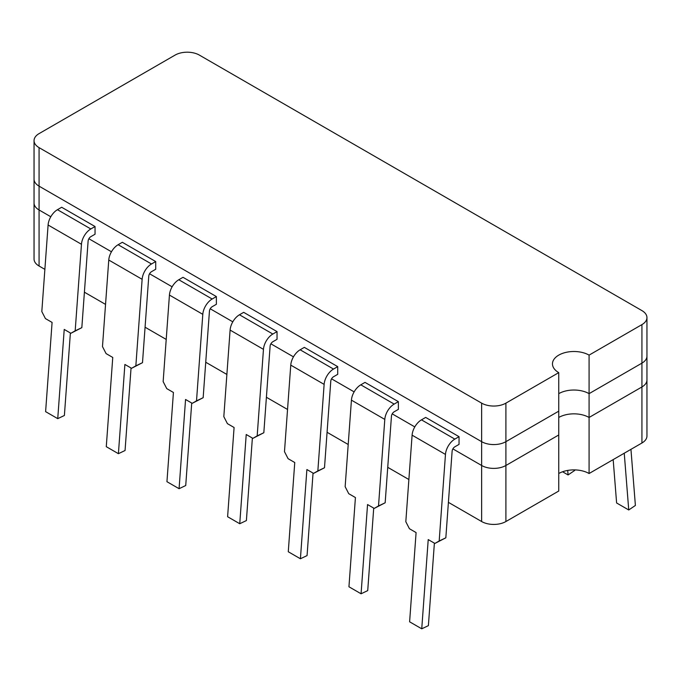<?xml version="1.0" encoding="UTF-8"?>
<svg xmlns="http://www.w3.org/2000/svg" width="681" height="681" viewBox="0 0 681 681"><rect width="100%" height="100%" fill="white"/><g stroke="black" fill="none" stroke-linecap="round" stroke-linejoin="round"><path stroke-width="1.02" d="M589.082 473.516L589.082 417.47A21.451 12.386 0 0 0 558.752 417.47A21.451 12.386 0 0 1 589.082 417.47L641.928 386.961L589.082 417.47L589.082 393.652L641.928 363.143A17.161 9.909 0 0 0 646.95 356.137L646.95 317.61A17.161 9.909 0 0 0 641.928 310.604L199.354 55.093A17.161 9.909 0 0 0 175.094 55.093L39.072 133.621A17.161 9.909 0 0 0 34.05 140.626A17.161 9.909 0 0 0 39.072 147.632L481.646 403.143A17.161 9.909 0 0 0 505.906 403.143L558.752 372.635A21.451 12.386 180 0 1 552.47 363.884A21.451 12.386 180 0 1 565.707 352.443A21.451 12.386 180 0 1 589.082 355.124L589.082 393.652A21.451 12.386 0 0 0 558.752 393.652A21.451 12.386 180 0 1 589.082 393.652L641.928 363.143A17.161 9.909 0 0 0 646.95 356.137L646.95 379.955A17.161 9.909 180 0 1 641.928 386.961A17.161 9.909 0 0 0 646.95 379.955L646.95 436.002A17.161 9.909 180 0 1 641.928 443.008L589.082 473.516A21.451 12.386 0 0 0 558.752 473.516M44.878 269.37L39.072 266.024A17.161 9.909 180 0 1 34.05 259.018L34.05 202.972A17.161 9.909 0 0 0 39.072 209.978L50.794 216.745L39.072 209.978A17.161 9.909 180 0 1 34.05 202.972L34.05 179.154A17.161 9.909 0 0 0 39.072 186.16L481.646 441.671A17.161 9.909 0 0 0 505.906 441.671L505.906 521.535L558.752 491.027L558.752 434.98L505.906 465.489A17.161 9.909 180 0 1 481.646 465.489L452.882 448.89L481.646 465.489A17.161 9.909 0 0 0 505.906 465.489L558.752 434.98L558.752 411.162L505.906 441.671L558.752 411.162L558.752 372.635M414.797 426.902L392.213 413.861L414.797 426.902M354.129 391.873L331.553 378.84L354.129 391.873M293.468 356.844L270.885 343.811L293.468 356.844M232.8 321.824L210.216 308.782L232.8 321.824M172.131 286.795L149.548 273.762L172.131 286.795M111.463 251.774L88.879 238.733L111.463 251.774M505.906 521.535A17.161 9.909 180 0 1 481.646 521.535L448.404 502.348M408.881 479.526L387.736 467.319M348.212 444.497L327.076 432.29M287.544 409.468L266.407 397.27M226.875 374.448L205.739 362.241M166.215 339.419L145.07 327.212M105.546 304.398L84.401 292.192M589.082 355.124L641.928 324.616A17.161 9.909 0 0 0 646.95 317.61M34.05 140.626L34.05 179.154A17.161 9.909 0 0 0 39.072 186.16L481.646 441.671A17.161 9.909 0 0 0 505.906 441.671L505.906 403.143M624.247 453.214L628.742 509.975L635.39 505.464L630.947 449.349M628.742 509.975L616.611 502.97L613.172 459.607M567.716 470.418L568.073 474.946L574.721 470.435L574.679 469.89M568.073 474.946L562.566 471.763M459.045 436.683L425.676 417.419L421.462 419.845A13.297 7.678 120 0 0 412.099 435.168L405.816 521.714L409.417 528.72L416.091 532.576L409.613 621.804L421.743 628.81L428.221 539.582L434.895 543.438L445.834 537.811L452.116 451.265A3.865 2.23 -60 0 1 454.831 446.821L459.045 444.387L459.045 436.683L454.831 439.109A13.297 7.678 120 0 0 445.468 454.431L439.185 540.978L434.895 543.438M421.743 628.81L428.392 625.643L434.384 543.14M445.834 537.811L439.185 540.978M398.376 401.654L365.007 382.39L360.802 384.825A13.297 7.678 120 0 0 351.43 400.147L345.148 486.685L348.749 493.699L355.422 497.547L348.944 586.775L361.075 593.781L367.553 504.553L374.227 508.409L385.165 502.782L391.447 416.244A3.865 2.23 -60 0 1 394.163 411.792L398.376 409.366L398.376 401.654L394.163 404.088A13.297 7.678 120 0 0 384.799 419.411L378.517 505.949L374.227 508.409M361.075 593.781L367.723 590.614L373.716 508.111M385.165 502.782L378.517 505.949M337.708 366.633L304.339 347.37L300.134 349.796A13.297 7.678 120 0 0 290.761 365.118L284.479 451.656L288.08 458.671L294.754 462.527L288.276 551.755L300.415 558.76L306.893 469.532L313.566 473.38L324.496 467.762L330.779 381.215A3.865 2.23 -60 0 1 333.503 376.763L337.708 374.337L337.708 366.633L333.503 369.059A13.297 7.678 120 0 0 324.13 384.382L317.848 470.929L313.566 473.38M300.415 558.76L307.063 555.594L313.047 473.082M324.496 467.762L317.848 470.929M277.039 331.604L243.679 312.341L239.465 314.775A13.297 7.678 120 0 0 230.101 330.089L223.819 416.636L227.411 423.642L234.085 427.498L227.607 516.726L239.746 523.732L246.224 434.504L252.898 438.36L263.828 432.733L270.11 346.186A3.865 2.23 -60 0 1 272.834 341.743L277.039 339.308L277.039 331.604L272.834 334.039A13.297 7.678 120 0 0 263.462 349.353L257.18 435.9L252.898 438.36M239.746 523.732L246.394 520.565L252.379 438.062M263.828 432.733L257.18 435.9M216.379 296.575L183.01 277.312L178.797 279.746A13.297 7.678 120 0 0 169.433 295.069L163.151 381.607L166.751 388.621L173.425 392.469L166.947 481.697L179.077 488.703L185.555 399.475L192.229 403.331L203.159 397.704L209.442 311.166A3.865 2.23 -60 0 1 212.166 306.714L216.379 304.288L216.379 296.575L212.166 299.01A13.297 7.678 120 0 0 202.802 314.333L196.511 400.871L192.229 403.331M179.077 488.703L185.726 485.536L191.719 403.033M203.159 397.704L196.511 400.871M155.711 261.555L122.342 242.291L118.128 244.717A13.297 7.678 120 0 0 108.764 260.04L102.482 346.586L106.083 353.592L112.757 357.448L106.279 446.676L118.409 453.682L124.887 364.454L131.561 368.302L142.499 362.684L148.781 276.137A3.865 2.23 -60 0 1 151.497 271.693L155.711 269.259L155.711 261.555L151.497 263.981A13.297 7.678 120 0 0 142.133 279.304L135.851 365.85L131.561 368.302M118.409 453.682L125.057 450.516L131.05 368.012M142.499 362.684L135.851 365.85M95.042 226.526L61.673 207.262L57.468 209.697A13.297 7.678 120 0 0 48.096 225.011L41.813 311.558L45.414 318.572L52.088 322.419L45.61 411.647L57.74 418.653L64.218 329.425L70.892 333.281L81.831 327.655L88.113 241.108A3.865 2.23 -60 0 1 90.828 236.665L95.042 234.23L95.042 226.526L90.828 228.961A13.297 7.678 120 0 0 81.465 244.275L75.182 330.821L70.892 333.281M57.74 418.653L64.389 415.487L70.381 332.983M81.831 327.655L75.182 330.821M641.928 324.616L641.928 443.008M39.072 147.632L39.072 266.024M481.646 403.143L481.646 521.535M412.099 435.168L445.468 454.431M421.462 419.845L454.831 439.109M351.43 400.147L384.799 419.411M360.802 384.825L394.163 404.088M290.761 365.118L324.13 384.382M300.134 349.796L333.503 369.059M230.101 330.089L263.462 349.353M239.465 314.775L272.834 334.039M169.433 295.069L202.802 314.333M178.797 279.746L212.166 299.01M108.764 260.04L142.133 279.304M118.128 244.717L151.497 263.981M48.096 225.011L81.465 244.275M57.468 209.697L90.828 228.961"/></g></svg>

